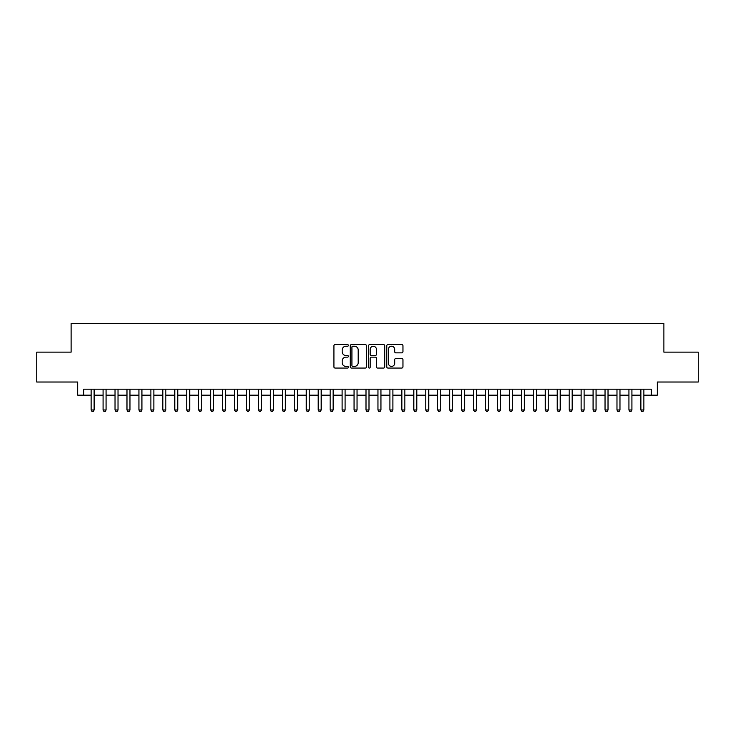 <?xml version="1.0" encoding="UTF-8"?>
<svg xmlns="http://www.w3.org/2000/svg" width="735" height="735" viewBox="0 0 735 735"><rect width="100%" height="100%" fill="white"/><g stroke="black" fill="none" stroke-linecap="round" stroke-linejoin="round"><path stroke-width="1.1" d="M348.381 345.413A0.818 0.818 0 0 0 347.554 344.596L335.096 344.596A1.176 1.176 0 0 0 333.92 345.772L333.92 366.884A1.176 1.176 0 0 0 335.096 368.06L347.554 368.06A0.818 0.818 0 0 0 348.381 367.234A0.818 0.818 0 0 0 347.554 366.416L345.946 366.416A3.758 3.758 0 0 1 342.188 362.658L342.188 360.903A3.758 3.758 0 0 1 345.946 357.146L347.554 357.146A0.818 0.818 0 0 0 348.381 356.328A0.818 0.818 0 0 0 347.554 355.501L345.946 355.501A3.758 3.758 0 0 1 342.188 351.753L342.188 349.989A3.758 3.758 0 0 1 345.946 346.24L347.554 346.24A0.818 0.818 0 0 0 348.381 345.413M401.788 352.864A1.176 1.176 0 0 0 402.955 351.688L402.955 345.772A1.176 1.176 0 0 0 401.788 344.596L387.942 344.596A1.176 1.176 0 0 0 386.766 345.772L386.766 366.884A1.176 1.176 0 0 0 387.942 368.06L401.788 368.06A1.176 1.176 0 0 0 402.955 366.884L402.955 359.727A1.176 1.176 0 0 0 401.788 358.551L395.862 358.551A1.176 1.176 0 0 0 394.686 359.727L394.686 363.274A3.142 3.142 0 0 1 391.553 366.416A3.142 3.142 0 0 1 388.411 363.274L388.411 349.373A3.142 3.142 0 0 1 391.553 346.24A3.142 3.142 0 0 1 394.686 349.373L394.686 351.688A1.176 1.176 0 0 0 395.862 352.864L401.788 352.864M83.661 395.164L83.661 389.192L651.339 389.192L651.339 395.164L657.32 395.164L657.32 382.016L698.25 382.016L698.25 352.138L663.889 352.138L663.889 323.464L71.111 323.464L71.111 352.138L36.75 352.138L36.75 382.016L77.68 382.016L77.68 395.164L91.131 395.164M366.471 345.772A1.176 1.176 0 0 0 365.304 344.596L351.459 344.596A1.176 1.176 0 0 0 350.283 345.772L350.283 366.884A1.176 1.176 0 0 0 351.459 368.06L365.304 368.06A1.176 1.176 0 0 0 366.471 366.884L366.471 345.772M369.696 344.596L383.541 344.596A1.176 1.176 0 0 1 384.717 345.772L384.717 366.884A1.176 1.176 0 0 1 383.541 368.06L377.615 368.06A1.176 1.176 0 0 1 376.449 366.884L376.449 358.322A1.176 1.176 0 0 0 375.273 357.146L371.34 357.146A1.176 1.176 0 0 0 370.164 358.322L370.164 367.234A0.818 0.818 0 0 1 369.347 368.06A0.818 0.818 0 0 1 368.529 367.234L368.529 345.772A1.176 1.176 0 0 1 369.696 344.596M94.117 395.164L103.084 395.164M106.07 395.164L115.028 395.164M118.023 395.164L126.98 395.164M129.966 395.164L138.933 395.164M141.919 395.164L150.886 395.164M153.872 395.164L162.839 395.164M165.825 395.164L174.783 395.164M177.778 395.164L186.736 395.164M189.722 395.164L198.689 395.164M201.675 395.164L210.642 395.164M213.628 395.164L222.595 395.164M225.581 395.164L234.538 395.164M237.534 395.164L246.491 395.164M249.477 395.164L258.444 395.164M261.43 395.164L270.397 395.164M273.383 395.164L282.35 395.164M285.336 395.164L294.303 395.164M297.289 395.164L306.247 395.164M309.242 395.164L318.2 395.164M321.186 395.164L330.153 395.164M333.139 395.164L342.106 395.164M345.092 395.164L354.059 395.164M357.045 395.164L366.002 395.164M368.998 395.164L377.955 395.164M380.941 395.164L389.908 395.164M392.894 395.164L401.861 395.164M404.847 395.164L413.814 395.164M416.8 395.164L425.758 395.164M428.753 395.164L437.711 395.164M440.697 395.164L449.664 395.164M452.65 395.164L461.617 395.164M464.603 395.164L473.57 395.164M476.556 395.164L485.523 395.164M488.509 395.164L497.466 395.164M500.462 395.164L509.419 395.164M512.405 395.164L521.372 395.164M524.358 395.164L533.325 395.164M536.311 395.164L545.278 395.164M548.264 395.164L557.222 395.164M560.217 395.164L569.175 395.164M572.161 395.164L581.128 395.164M584.114 395.164L593.081 395.164M596.067 395.164L605.034 395.164M608.02 395.164L616.977 395.164M619.972 395.164L628.93 395.164M631.916 395.164L640.883 395.164M643.869 395.164L651.339 395.164M352.745 346.24A0.818 0.818 0 0 0 351.927 347.058L351.927 365.589A0.818 0.818 0 0 0 352.745 366.416L354.454 366.416A3.758 3.758 0 0 0 358.202 362.658L358.202 349.989A3.758 3.758 0 0 0 354.454 346.24L352.745 346.24M376.449 349.437A3.142 3.142 0 0 0 373.306 346.295A3.142 3.142 0 0 0 370.164 349.437L370.164 354.334A1.176 1.176 0 0 0 371.34 355.501L375.273 355.501A1.176 1.176 0 0 0 376.449 354.334L376.449 349.437M94.117 389.192L94.117 409.983L91.131 409.983L91.131 389.192M94.117 409.983L93.216 411.536L92.022 411.536L91.131 409.983M106.07 389.192L106.07 409.983L103.084 409.983L103.084 389.192M106.07 409.983L105.169 411.536L103.975 411.536L103.084 409.983M118.023 389.192L118.023 409.983L115.028 409.983L115.028 389.192M118.023 409.983L117.122 411.536L115.928 411.536L115.028 409.983M129.966 389.192L129.966 409.983L126.98 409.983L126.98 389.192M129.966 409.983L129.075 411.536L127.881 411.536L126.98 409.983M141.919 389.192L141.919 409.983L138.933 409.983L138.933 389.192M141.919 409.983L141.028 411.536L139.834 411.536L138.933 409.983M153.872 389.192L153.872 409.983L150.886 409.983L150.886 389.192M153.872 409.983L152.972 411.536L151.777 411.536L150.886 409.983M165.825 389.192L165.825 409.983L162.839 409.983L162.839 389.192M165.825 409.983L164.925 411.536L163.73 411.536L162.839 409.983M177.778 389.192L177.778 409.983L174.783 409.983L174.783 389.192M177.778 409.983L176.878 411.536L175.683 411.536L174.783 409.983M189.722 389.192L189.722 409.983L186.736 409.983L186.736 389.192M189.722 409.983L188.831 411.536L187.636 411.536L186.736 409.983M201.675 389.192L201.675 409.983L198.689 409.983L198.689 389.192M201.675 409.983L200.784 411.536L199.589 411.536L198.689 409.983M213.628 389.192L213.628 409.983L210.642 409.983L210.642 389.192M213.628 409.983L212.727 411.536L211.533 411.536L210.642 409.983M225.581 389.192L225.581 409.983L222.595 409.983L222.595 389.192M225.581 409.983L224.68 411.536L223.486 411.536L222.595 409.983M237.534 389.192L237.534 409.983L234.538 409.983L234.538 389.192M237.534 409.983L236.633 411.536L235.439 411.536L234.538 409.983M249.477 389.192L249.477 409.983L246.491 409.983L246.491 389.192M249.477 409.983L248.586 411.536L247.392 411.536L246.491 409.983M261.43 389.192L261.43 409.983L258.444 409.983L258.444 389.192M261.43 409.983L260.539 411.536L259.345 411.536L258.444 409.983M273.383 389.192L273.383 409.983L270.397 409.983L270.397 389.192M273.383 409.983L272.492 411.536L271.288 411.536L270.397 409.983M285.336 389.192L285.336 409.983L282.35 409.983L282.35 389.192M285.336 409.983L284.436 411.536L283.241 411.536L282.35 409.983M297.289 389.192L297.289 409.983L294.303 409.983L294.303 389.192M297.289 409.983L296.389 411.536L295.194 411.536L294.303 409.983M309.242 389.192L309.242 409.983L306.247 409.983L306.247 389.192M309.242 409.983L308.342 411.536L307.147 411.536L306.247 409.983M321.186 389.192L321.186 409.983L318.2 409.983L318.2 389.192M321.186 409.983L320.295 411.536L319.1 411.536L318.2 409.983M333.139 389.192L333.139 409.983L330.153 409.983L330.153 389.192M333.139 409.983L332.248 411.536L331.053 411.536L330.153 409.983M345.092 389.192L345.092 409.983L342.106 409.983L342.106 389.192M345.092 409.983L344.191 411.536L342.997 411.536L342.106 409.983M357.045 389.192L357.045 409.983L354.059 409.983L354.059 389.192M357.045 409.983L356.144 411.536L354.95 411.536L354.059 409.983M368.998 389.192L368.998 409.983L366.002 409.983L366.002 389.192M368.998 409.983L368.097 411.536L366.903 411.536L366.002 409.983M380.941 389.192L380.941 409.983L377.955 409.983L377.955 389.192M380.941 409.983L380.05 411.536L378.856 411.536L377.955 409.983M392.894 389.192L392.894 409.983L389.908 409.983L389.908 389.192M392.894 409.983L392.003 411.536L390.809 411.536L389.908 409.983M404.847 389.192L404.847 409.983L401.861 409.983L401.861 389.192M404.847 409.983L403.947 411.536L402.752 411.536L401.861 409.983M416.8 389.192L416.8 409.983L413.814 409.983L413.814 389.192M416.8 409.983L415.9 411.536L414.705 411.536L413.814 409.983M428.753 389.192L428.753 409.983L425.758 409.983L425.758 389.192M428.753 409.983L427.853 411.536L426.658 411.536L425.758 409.983M440.697 389.192L440.697 409.983L437.711 409.983L437.711 389.192M440.697 409.983L439.806 411.536L438.611 411.536L437.711 409.983M452.65 389.192L452.65 409.983L449.664 409.983L449.664 389.192M452.65 409.983L451.759 411.536L450.564 411.536L449.664 409.983M464.603 389.192L464.603 409.983L461.617 409.983L461.617 389.192M464.603 409.983L463.712 411.536L462.508 411.536L461.617 409.983M476.556 389.192L476.556 409.983L473.57 409.983L473.57 389.192M476.556 409.983L475.655 411.536L474.461 411.536L473.57 409.983M488.509 389.192L488.509 409.983L485.523 409.983L485.523 389.192M488.509 409.983L487.608 411.536L486.414 411.536L485.523 409.983M500.462 389.192L500.462 409.983L497.466 409.983L497.466 389.192M500.462 409.983L499.561 411.536L498.367 411.536L497.466 409.983M512.405 389.192L512.405 409.983L509.419 409.983L509.419 389.192M512.405 409.983L511.514 411.536L510.32 411.536L509.419 409.983M524.358 389.192L524.358 409.983L521.372 409.983L521.372 389.192M524.358 409.983L523.467 411.536L522.273 411.536L521.372 409.983M536.311 389.192L536.311 409.983L533.325 409.983L533.325 389.192M536.311 409.983L535.411 411.536L534.216 411.536L533.325 409.983M548.264 389.192L548.264 409.983L545.278 409.983L545.278 389.192M548.264 409.983L547.364 411.536L546.169 411.536L545.278 409.983M560.217 389.192L560.217 409.983L557.222 409.983L557.222 389.192M560.217 409.983L559.317 411.536L558.122 411.536L557.222 409.983M572.161 389.192L572.161 409.983L569.175 409.983L569.175 389.192M572.161 409.983L571.27 411.536L570.075 411.536L569.175 409.983M584.114 389.192L584.114 409.983L581.128 409.983L581.128 389.192M584.114 409.983L583.222 411.536L582.028 411.536L581.128 409.983M596.067 389.192L596.067 409.983L593.081 409.983L593.081 389.192M596.067 409.983L595.166 411.536L593.972 411.536L593.081 409.983M608.02 389.192L608.02 409.983L605.034 409.983L605.034 389.192M608.02 409.983L607.119 411.536L605.925 411.536L605.034 409.983M619.972 389.192L619.972 409.983L616.977 409.983L616.977 389.192M619.972 409.983L619.072 411.536L617.878 411.536L616.977 409.983M631.916 389.192L631.916 409.983L628.93 409.983L628.93 389.192M631.916 409.983L631.025 411.536L629.831 411.536L628.93 409.983M643.869 389.192L643.869 409.983L640.883 409.983L640.883 389.192M643.869 409.983L642.978 411.536L641.784 411.536L640.883 409.983"/></g></svg>
